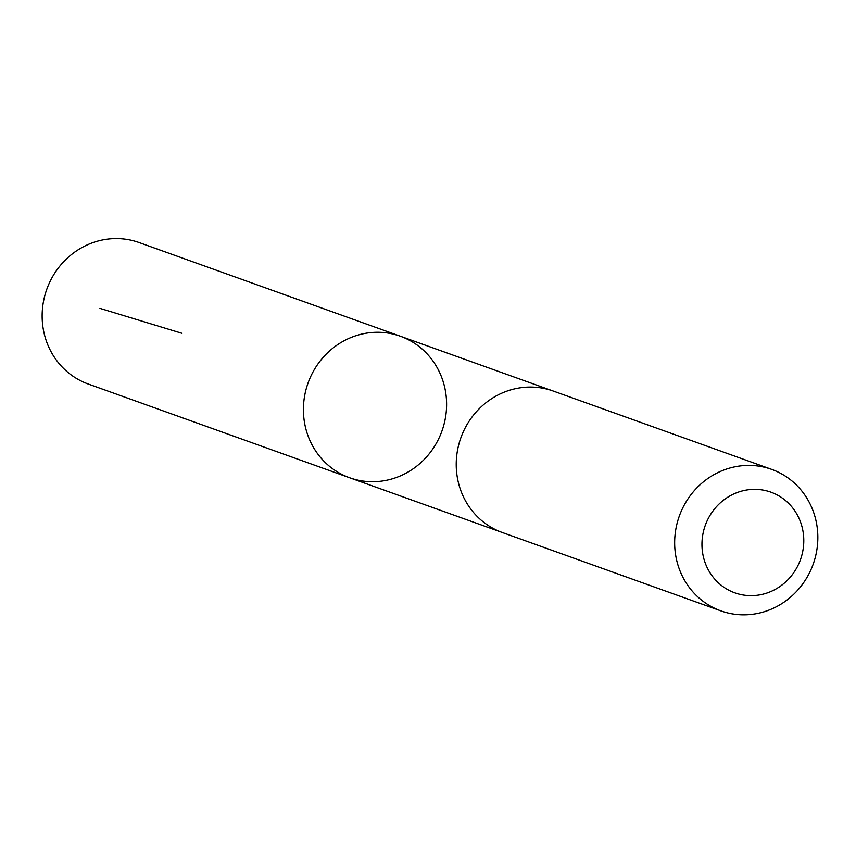 <?xml version="1.0" encoding="UTF-8"?>
<svg xmlns="http://www.w3.org/2000/svg" width="856" height="856" viewBox="0 0 856 856"><rect width="100%" height="100%" fill="white"/><g stroke="black" fill="none" stroke-linecap="round" stroke-linejoin="round"><path stroke-width="1.28" d="M439.096 371.365A75.168 71.112 -70.3 0 1 428.096 455.157A75.168 71.112 -70.3 0 1 349.644 477.755A75.168 71.112 -70.3 0 1 308.064 382.985A75.168 71.112 -70.3 0 1 400.383 336.237A75.168 71.112 -70.3 0 1 439.096 371.365M139.1 242.537A75.178 71.123 109.7 0 0 60.648 265.135A75.178 71.123 109.7 0 0 49.637 348.938A75.178 71.123 109.7 0 0 88.35 384.066L349.644 477.755A75.168 71.112 -70.3 0 1 308.064 382.985A75.168 71.112 -70.3 0 1 400.383 336.237L139.1 242.537M771.63 469.356L553.201 391.031A75.178 71.123 109.7 0 0 474.738 413.63A75.178 71.123 109.7 0 0 463.727 497.432A75.178 71.123 109.7 0 0 502.451 532.56L720.88 610.884A75.178 71.123 109.7 0 0 813.2 564.125A75.178 71.123 109.7 0 0 771.63 469.356A75.178 71.123 109.7 0 0 693.167 491.965A75.178 71.123 109.7 0 0 682.157 575.756A75.178 71.123 109.7 0 0 720.88 610.884M707.281 567.838A53.479 50.59 109.7 0 0 795.32 570.278A53.479 50.59 109.7 0 0 756.009 489.365A53.479 50.59 109.7 0 0 707.281 567.838M181.986 333.316L99.949 308.363M552.152 390.668L400.383 336.237M501.413 532.175L349.644 477.755"/></g></svg>
